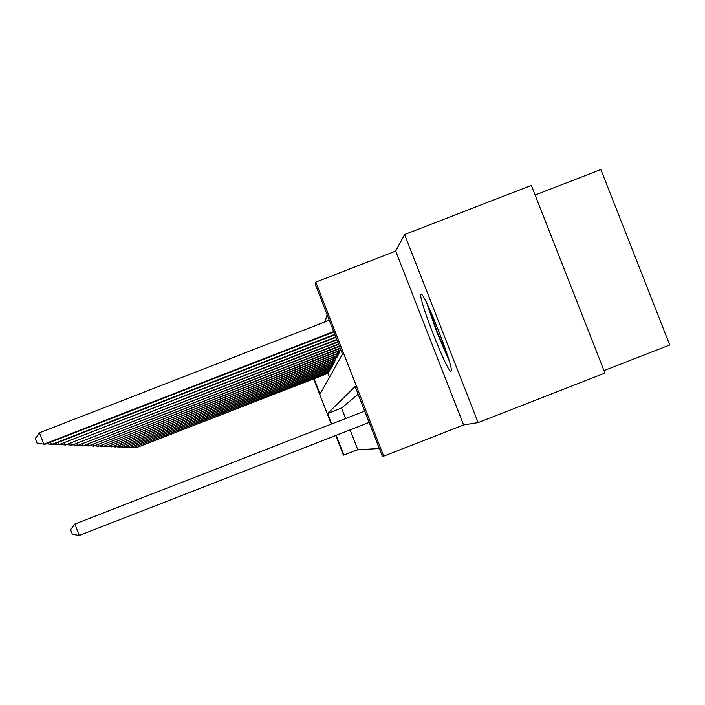 <?xml version="1.0" encoding="UTF-8"?>
<svg xmlns="http://www.w3.org/2000/svg" width="705" height="705" viewBox="0 0 705 705"><rect width="100%" height="100%" fill="white"/><g stroke="black" fill="none" stroke-linecap="round" stroke-linejoin="round"><path stroke-width="1.06" d="M421.035 294.558C417.448 296.444 447.966 374.505 450.962 371.103L451.103 370.945C454.39 368.283 423.15 288.927 421.035 294.558L421.273 294.461M314.113 378.726L320.061 393.98L342.48 354.095L315.382 284.635L315.814 282.115L383.714 456.135L382.277 456.1L355.135 386.534L327.649 413.438L331.738 423.934M395.672 251.121L463.617 424.948L478.122 422.586L604.934 373.077L531.332 185.389L404.599 234.554L395.672 251.121L315.814 282.115M535.113 195.038L600.836 169.526L669.75 344.983L603.982 370.654M327.12 314.703L325.031 321.832M478.122 422.586L404.599 234.554M328.01 373.315L329.508 377.166M328.627 373.086L328.671 371.755M329.482 371.456L329.526 370.063M330.372 369.746L330.416 368.301M331.297 367.975L331.35 366.468M332.258 366.124L332.311 364.547M333.271 364.185L333.324 362.546M334.32 362.167L334.796 361.515L334.382 360.449M335.421 360.052L335.924 359.374L335.483 358.255M336.576 357.84L337.096 357.127L336.637 355.954M337.783 355.514L338.329 354.774L337.854 353.54M339.052 353.082L339.634 352.297L339.123 351.002M340.383 350.526L340.859 349.944M350.077 429.891L357.814 449.746L379.325 448.53M358.149 394.245L341.546 408.028L345.635 418.514M463.617 424.948L383.714 456.135M357.814 449.746L343.414 455.157L335.739 435.478M331.306 424.102L313.681 378.893M336.17 435.311L343.917 455.174M341.546 408.028L327.649 413.438M328.909 372.751L136.012 447.834L328.759 373.033M135.642 446.873L136.012 447.834L133.994 447.516M448.124 357.312L437.329 332.302L428.402 306.56M426.789 303.22L436.95 332.443L449.2 360.854M329.773 371.103L132.945 447.71L329.623 371.403M132.558 446.714L132.945 447.71L130.839 447.384M330.671 369.385L129.746 447.587L330.513 369.693M129.341 446.547L129.746 447.587L127.561 447.243M331.614 367.596L126.415 447.455L331.447 367.913M125.992 446.371L126.415 447.455L124.133 447.093M332.593 365.728L122.943 447.314L332.416 366.062M122.503 446.186L122.943 447.314L120.555 446.944M333.615 363.771L119.312 447.173L333.43 364.124M118.845 445.992L119.312 447.173L116.819 446.785M334.681 361.736L115.514 447.023L334.487 362.106M115.03 445.789L115.514 447.023L112.906 446.618M335.8 359.603L111.54 446.864L335.598 359.982M111.037 445.569L111.54 446.864L108.808 446.432M336.972 357.364L107.38 446.697L336.761 357.77M106.852 445.34L107.38 446.697L104.516 446.247M338.206 355.02L103.018 446.529L337.977 355.443M102.463 445.102L103.018 446.529L100.004 446.053M339.493 352.562L98.436 446.344L339.264 353.002M97.854 444.846L98.436 446.344L95.272 445.851M340.85 349.971L93.615 446.159L340.603 350.438M92.998 444.582L93.615 446.159L90.293 445.63M340.145 348.103L88.548 445.957L340.259 348.411M87.896 444.291L88.548 445.957L85.041 445.401M339.369 346.12L83.199 445.745L339.493 346.437M82.52 443.991L83.199 445.745L79.506 445.163M338.55 344.022L77.559 445.525L338.691 344.366M76.836 443.665L77.559 445.525L73.655 444.908M337.686 341.81L71.593 445.287L337.836 342.172M70.835 443.322L71.593 445.287L67.46 444.635M336.779 339.466L65.283 445.04L336.928 339.854M64.472 442.951L65.283 445.04L60.903 444.344M335.809 336.99L58.586 444.776L335.968 337.395M57.731 442.564L58.586 444.776L53.933 444.035M334.778 334.346L51.474 444.494L52.637 444.538L334.945 334.787M50.557 442.141L51.474 444.494L46.521 443.709M364.714 411.077L74.845 524.053L79.268 535.474L369.147 422.454M79.268 535.474L72.324 534.24L70.562 529.684L74.845 524.053M329.253 320.193L39.48 432.791L43.895 444.194L45.146 444.238L333.862 332.002M333.685 331.544L43.895 444.194L37.012 443.101L35.25 438.545L39.48 432.791M328.125 371.967L328.495 372.919M327.067 372.381L327.437 373.333M328.962 370.284L329.35 371.271M327.878 370.707L328.266 371.702M329.834 368.53L330.24 369.561M328.733 368.962L329.138 369.993M330.751 366.697L331.165 367.772M329.623 367.138L330.046 368.213M331.702 364.785L332.134 365.904M330.548 365.234L330.989 366.362M332.689 362.784L333.148 363.965M331.517 363.242L331.976 364.423M333.729 360.696L334.205 361.929M332.531 361.163L333.007 362.396M334.813 358.51L335.316 359.797M333.58 358.986L334.091 360.281M335.95 356.219L336.479 357.567M334.69 356.712L335.219 358.061M337.14 353.813L337.695 355.223M335.853 354.315L336.4 355.734M338.391 351.284L338.973 352.773M337.069 351.795L337.651 353.293M339.704 348.623L340.312 350.191M338.347 349.151L338.955 350.729"/></g></svg>
